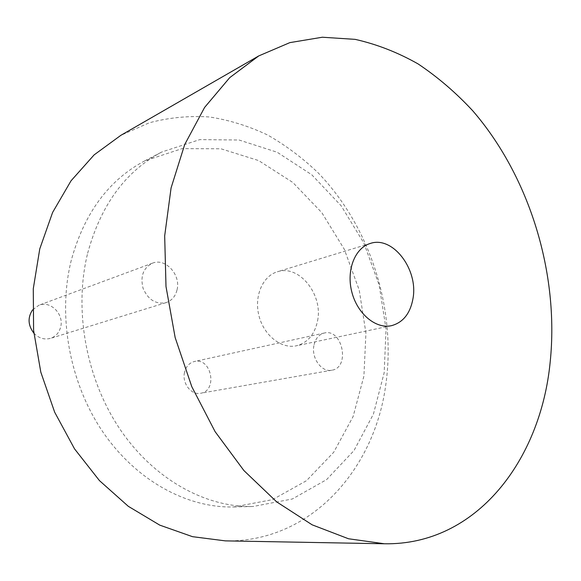 <?xml version="1.0" encoding="UTF-8"?>
<svg xmlns="http://www.w3.org/2000/svg" width="581" height="581" viewBox="0 0 581 581"><rect width="100%" height="100%" fill="white"/><g stroke="black" fill="none" stroke-linecap="round" stroke-linejoin="round"><path stroke-width="0.44" stroke-dasharray="2.9 2.18" d="M33.858 333.167C38.738 338.251 44.287 339.979 50.496 338.353C55.682 336.559 59.059 332.855 60.606 327.248C64.36 314.466 50.605 300.326 38.934 305.236L32.58 309.876M177.067 289.752C180.974 274.762 165.432 257.688 152.52 263.149C143.246 267.899 140.101 276.324 143.1 288.408C148.162 299.781 155.81 304.531 166.05 302.643C171.787 300.638 175.462 296.339 177.067 289.752M184.511 372.465C181.86 383.249 191.28 395.356 200.568 393.264C218.057 390.89 211.411 357.054 194.359 361.513C189.268 362.864 185.985 366.517 184.511 372.465M313.885 345.63C311.271 358.201 321.765 372.523 331.744 370.228C350.539 367.729 342.565 328.185 324.278 333.029C318.809 334.503 315.345 338.701 313.885 345.63M87.651 253.236C100.825 204.955 125.554 171.199 161.852 151.975L199.755 139.622L239.067 140.014L277.144 152.229L311.765 174.765L341.156 205.768L363.953 243.228L379.153 285.01L386.038 328.94L384.172 372.748L373.423 414.1L353.996 450.558L326.566 479.645L292.337 498.985L253.178 506.479C205.943 507.721 154.059 479.557 120.013 429.25C86.09 378.921 73.605 310.043 87.651 253.236M71.303 260.15C57.352 315.636 69.466 382.712 102.721 431.734C136.107 480.719 187.147 508.179 233.809 506.959L272.54 499.631L306.463 480.712L333.734 452.243L353.11 416.548L363.917 376.052L365.921 333.145L359.24 290.144L344.308 249.264L321.823 212.661L292.795 182.434L258.581 160.545L220.954 148.794L182.107 148.627L144.662 160.915C108.821 179.907 84.368 212.987 71.303 260.15M317.575 320.741C323.167 294.356 298.932 264.202 277.333 271.792C262.576 276.091 253.875 296.455 259.003 315.962C263.934 335.52 281.4 349.152 296.397 345.782C307.705 342.754 314.764 334.409 317.575 320.741M225.268 540.867C309.905 542.589 373.794 470.697 385.573 386.3C396.83 310.566 370.845 227.331 318.243 172.956C302.737 158.083 285.917 145.461 267.79 135.097C249.075 126.186 229.677 120.151 209.596 116.984C189.348 115.597 169.282 117.515 149.397 122.751L120.804 135.358M152.52 263.149L38.934 305.236M166.05 302.643L50.496 338.353M324.278 333.029L194.359 361.513M331.744 370.228L200.568 393.264M233.809 506.959L253.178 506.479M144.662 160.915L161.852 151.975M370.257 243.468L277.333 271.792M391.434 325.687L296.397 345.782"/><path stroke-width="0.87" d="M32.58 309.876C27.525 317.56 27.953 325.324 33.858 333.167M413.033 298.314C410.36 313.37 403.163 322.491 391.434 325.687C375.863 329.202 357.337 313.834 351.832 292.047C346.131 270.318 354.918 247.913 370.257 243.468C392.676 235.545 418.364 269.286 413.033 298.314M550.2 361.84C540.809 459.999 476.602 545.37 384.433 543.772L348.513 538.769L312.15 524.825L276.759 501.933L243.897 470.545L215.093 431.632L191.788 386.663L175.157 337.568L165.999 286.542L164.677 235.915L171.083 187.924L184.693 144.56L204.614 107.42L229.72 77.643L258.748 55.914L289.861 42.624L322.346 37.228L355.144 39.363C376.866 44.265 397.832 52.443 418.059 63.903C437.638 76.997 455.838 92.59 472.651 110.68C529.669 176.566 559.271 273.557 550.2 361.84M258.748 55.914L120.804 135.358L94.137 154.873L71.042 180.793L52.602 212.457L39.769 248.879L33.284 288.728L33.596 330.407L40.815 372.174L54.679 412.234L74.542 448.881L99.474 480.632L128.307 506.312L159.753 525.13L192.5 536.67L225.268 540.867L384.433 543.772"/></g></svg>
